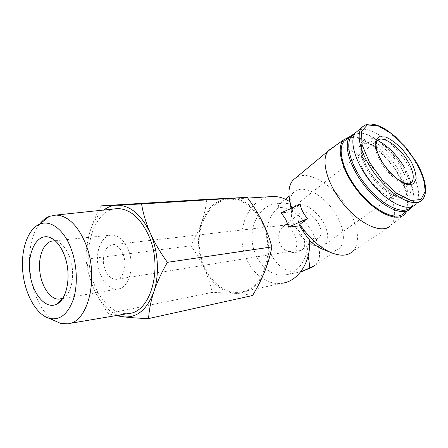 <?xml version="1.0" encoding="UTF-8"?>
<svg xmlns="http://www.w3.org/2000/svg" width="448" height="448" viewBox="0 0 448 448"><rect width="100%" height="100%" fill="white"/><g stroke="black" fill="none" stroke-linecap="round" stroke-linejoin="round"><path stroke-width="0.34" stroke-dasharray="2.24 1.68" d="M280.89 203.381L277.878 203.61L282.542 204.07L280.146 203.409C278.998 203.75 278.376 205.173 278.281 207.687C266.252 217.067 263.054 238.784 271.051 254.374C277.917 267.159 287.414 273.062 299.544 272.093L300.597 271.908M308.095 256.166L306.964 251.67C303.324 265.07 296.078 272.826 285.236 274.943C269.562 277.34 254.117 261.038 252.252 241.573C250.102 222.124 261.962 203.683 277.878 203.61M309.602 240.044L309.232 240.318L306.964 251.67M269.825 196.694C251.339 199.186 239.014 222.113 242.452 244.91C245.588 267.753 263.973 286.266 282.475 283.203L240.542 292.096C263.502 289.934 276.489 249.816 261.632 222.051C253.708 207.368 243.482 199.741 230.955 199.158C211.137 198.923 196.7 223.003 199.5 248.338C201.93 273.694 221.077 295.271 240.542 292.096M282.542 204.07L289.974 203.078L289.794 201.757M290.73 207.25L292.454 211.798L281.226 212.828M291.777 208.068L292.578 210.241L300.07 204.327M292.578 210.241L292.454 211.798M206.808 199.366C205.99 207.032 204.254 214.777 201.611 222.611C196.784 237.821 197.663 253.064 204.238 268.341C211.45 283.282 221.603 291.609 234.696 293.311C248.002 293.821 258.082 286.401 264.93 271.051C270.81 254.688 269.926 238.185 262.27 221.536C253.719 205.856 242.766 198.078 229.404 198.218C216.39 199.601 207.127 207.732 201.611 222.611C198.8 230.451 195.194 238.168 190.781 245.762C196.034 252.913 200.519 260.439 204.238 268.341C207.794 276.276 210.42 284.301 212.117 292.41L234.696 293.311C241.478 293.843 247.442 294.577 252.582 295.512M212.117 292.41L107.951 313.606L95.334 292.247L92.915 286.698C89.298 277.312 87.002 268.15 86.027 259.207C85.91 251.25 87.007 242.822 89.32 233.918L89.471 233.352C92.142 224.213 96.018 215.051 101.091 205.862M190.781 245.762L86.027 259.207M115.92 315.627L107.951 313.606M39.614 224.19C20.922 246.798 29.68 306.41 54.074 320.477M113.63 208.981C96.197 212.626 85.624 239.484 89.488 266.263C93.111 293.082 110.69 315.638 128.464 313.51M103.813 210.017C97.21 215.18 92.428 222.958 89.471 233.352L89.32 233.918C85.014 251.401 86.212 268.99 92.915 286.698L95.318 292.074C101.192 303.75 108.662 311.494 117.74 315.319M309.232 240.318L309.635 240.688M323.613 249.609C330.344 252.006 335.574 251.614 339.304 248.422C347.446 241.231 342.787 221.25 330.389 206.405C318.119 191.43 300.502 184.486 293.261 192.769C291.312 195.009 290.226 198.061 290.007 201.936M404.88 214.077L390.141 226.01L352.128 251.91C360.248 245.118 358.82 228.015 349.843 211.786C337.232 187.796 309.753 169.322 296.414 177.324M390.785 225.389C397.6 218.495 395.052 201.74 385.7 185.534C372.305 161.353 345.218 141.618 332.186 147.935M406.734 211.4C410.25 202.552 407.708 190.501 399.118 175.246C386.602 153.177 362.74 134.232 349.485 136.836M410.004 209.16L403.575 213.567C410.458 207.564 407.893 191.234 398.513 175.263C385.218 151.637 358.691 132.266 346.954 138.919M411.947 206.724C413.274 204.366 413.89 201.393 413.801 197.792C413.448 189.84 410.368 180.852 404.572 170.822C393.422 151.441 373.402 134.081 360.119 132.905L355.13 133.185M410.934 183.148L404.807 170.335C393.865 151.306 374.209 134.266 361.206 133.118L354.603 133.991M411.012 207.01C413.022 204.574 413.974 201.158 413.868 196.778C413.745 192.724 412.776 188.21 410.967 183.232M398.726 170.486C388.186 151.637 366.386 137.262 359.957 145.807C354.9 151.542 359.946 168.398 371.409 182.174C382.805 196.022 397.292 202.793 402.646 197.411C406.974 191.99 405.67 183.019 398.726 170.486M364.308 125.446C375.43 118.966 401.929 138.785 415.593 162.512C425.158 178.461 428.137 194.589 421.652 200.34L415.005 204.904C421.59 199.091 418.774 182.98 409.332 167.11C395.914 143.618 369.662 124.09 358.316 130.43M122.825 253.669C120.148 247.8 116.693 244.821 112.476 244.731C106.002 246.165 102.973 252.168 103.387 262.741C105.146 273.23 109.368 278.779 116.049 279.384C123.57 279.21 127.63 264.275 122.825 253.669M283.214 226.604L286.558 224.93C288.361 224.907 290.5 227.27 292.981 232.014C297.349 239.68 298.01 245.588 294.958 249.738L290.78 251.384C288.562 251.591 286.451 250.992 284.458 249.581C277.911 245.213 276.634 232.854 282.178 227.528L283.662 226.066L282.178 227.528M127.932 248.858C123.777 239.842 118.462 235.228 111.994 235.015C102.698 235.15 96.085 248.59 97.664 263.105C99.081 277.626 108.366 290.069 117.572 289.033C129.175 288.635 135.464 265.362 127.932 248.858M62.91 298.066L63.196 297.909C72.397 293.418 75.723 271.499 69.25 255.998C66.17 248.528 62.216 243.757 57.394 241.685L55.586 241.13M318.791 224.174C314.283 215.169 303.559 209.076 299.74 213.562C291.844 220.629 312.245 245.297 319.39 237.317C321.882 234.433 321.681 230.054 318.791 224.174M323.966 223.558C316.786 209.294 299.746 199.601 293.67 206.875C288.887 211.882 291.682 224.93 300.042 234.965C308.336 245.062 319.889 249.357 324.873 244.591C328.927 239.982 328.625 232.971 323.966 223.558M312.788 266.902L314.731 265.535C331.537 252.33 300.815 204.439 278.281 207.687M401.425 168.493C390.818 149.61 369.006 135.145 362.628 143.662C357.605 149.374 362.723 166.247 374.22 180.068C385.655 193.962 400.142 200.788 405.457 195.429C409.746 190.03 408.402 181.054 401.425 168.493M377.524 140.291L370.541 138.034C366.47 137.95 363.485 139.429 361.581 142.481C360.461 146.39 360.763 151.402 362.477 157.528C365.014 164.046 368.67 170.632 373.447 177.285C381.158 186.866 390.13 194.124 397.841 197.12C402.623 198.302 406.358 197.831 409.046 195.714C410.967 192.73 411.566 188.597 410.838 183.322M410.822 183.226C409.769 178.231 407.59 172.889 404.281 167.199M294.958 249.738C298.346 251.143 300.989 251.003 302.904 249.323C305.469 246.406 305.362 242.049 302.585 236.253C298.245 227.371 287.599 221.519 283.662 226.066L299.74 213.562M293.67 206.875L376.841 140.963C373.05 145.275 376.774 157.926 385.403 168.879C393.982 179.878 405.339 186.43 410.329 183.602M301.728 271.65L285.236 274.943M247.755 198.094L230.955 199.158M67.239 323.837L68.964 323.546M314.731 265.535L339.304 248.422M280.146 203.409L285.32 199.214M289.078 196.162L293.261 192.769M361.206 133.118L360.119 132.905M413.868 196.778L413.801 197.792M402.646 197.411L405.457 195.429C404.751 196.616 402.623 197.042 399.084 196.717C386.926 192.433 380.979 185.83 373.492 176.915C360.41 160.698 360.153 143.461 362.628 143.662L359.957 145.807M286.558 224.93L112.476 244.731M290.78 251.384L116.049 279.384M111.994 235.015L53.48 240.918M117.572 289.033L62.591 298.564M62.518 298.575L60.771 298.878M57.394 241.685L53.805 239.646M63.196 297.909L62.692 298.402M284.458 249.581C290.662 253.652 296.811 253.562 302.904 249.323L319.39 237.317M324.873 244.591L410.245 183.635"/><path stroke-width="0.67" d="M300.597 271.908L309.142 268.212C309.669 265.748 309.322 261.733 308.095 256.166M296.414 177.324L292.858 180.27C288.691 185.399 287.874 193.166 290.399 203.566L290.735 207.25L289.794 201.757C284.564 198.285 279.143 196.521 273.526 196.459L269.825 196.694M282.475 283.203C298.357 281.042 311.086 261.733 309.602 240.044C306.354 236.253 303.05 231.515 299.701 225.831L288.534 227.147L307.485 218.54C303.8 214.312 301.325 209.574 300.07 204.327L281.226 212.828L285.83 219.531L288.534 227.147M307.485 218.54L299.869 224.358L299.701 225.831M148.596 318.584L252.582 295.512C257.466 287.431 261.582 279.278 264.93 271.051C268.122 262.858 270.424 254.811 271.846 246.91C269.573 238.403 266.381 229.947 262.27 221.536C257.992 213.147 252.98 205.094 247.229 197.378L206.808 199.366L101.091 205.862L141.579 203.958C143.108 213.349 146.009 223.076 150.293 233.139C154.846 243.186 160.546 252.913 167.395 262.332C161.678 272.255 157.164 282.044 153.849 291.704C150.797 301.297 149.044 310.257 148.596 318.584C139.02 318.27 130.726 317.694 123.704 316.854L115.92 315.627M247.229 197.378L141.579 203.958M271.846 246.91L167.395 262.332M64.081 254.458C60.452 245.616 55.821 239.994 50.187 237.586C37.666 232.478 27.429 250.919 29.798 272.082C31.797 293.266 45.707 310.386 57.042 303.974C67.794 298.81 71.714 272.826 64.081 254.458M70.65 247.593C63.426 229.085 50.12 219.638 39.704 224.151C27.574 229.079 20.535 250.387 22.854 272.462C25.088 294.538 36.422 314.843 49.431 318.394C59.998 320.594 68.018 314.11 73.489 298.939C78.103 284.228 76.978 263.463 70.65 247.593M54.074 320.477L60.329 323.277L67.239 323.837C88.318 323.366 99.764 276.27 85.187 242.71C77.319 224.851 67.598 215.639 56.017 215.062L49.302 216.384C45.679 217.896 42.448 220.5 39.614 224.19M68.964 323.546L128.464 313.51C150.92 312.676 163.531 267.086 148.394 234.909C140.224 217.778 129.97 208.992 117.634 208.561L113.63 208.981M117.74 315.319L123.704 316.854C137.077 317.968 147.129 309.585 153.849 291.704C159.673 274.624 158.256 250.902 150.293 233.139C141.31 214.463 130.11 205.145 116.698 205.19C112.056 205.442 107.761 207.049 103.813 210.017M309.635 240.688C313.846 244.457 318.069 247.257 322.302 249.082L323.613 249.609M290.007 201.936L289.974 203.078M299.869 224.358C308.913 237.849 319.267 247.246 330.921 252.543C340.066 256.25 347.133 256.043 352.128 251.91M290.399 203.566L291.777 208.068M332.186 147.935L328.132 151.054C320.522 159.908 327.208 184.559 343.818 204.529C360.332 224.605 381.73 233.89 390.141 226.01M349.485 136.836L343.538 139.927C335.602 147.84 342.378 172.558 359.257 192.853C376.034 213.248 397.382 222.522 404.88 214.077L406.734 211.4M346.954 138.919L343.902 141.434C336.902 149.632 343.694 173.135 359.699 192.382C375.614 211.725 395.886 220.937 403.575 213.567M355.13 133.185L349.894 136.5C343 144.626 349.994 168.19 366.122 187.583C382.161 207.077 402.438 216.468 410.004 209.16L411.947 206.724M354.603 133.991C343.963 138.281 348.158 162.221 364.846 183.786C381.399 205.458 403.95 216.11 411.012 207.01M358.316 130.43L355.387 132.843C348.673 140.784 355.734 164.074 371.739 183.316C387.654 202.653 407.641 212.066 415.005 204.904M410.362 160.227L402.976 150.035C397.107 143.886 391.367 139.552 385.745 137.026L379.081 136.73L375.626 141.131L376.214 149.542L380.878 160.334L388.707 171.237C395.018 177.761 401.055 182.162 406.818 184.442L413.258 184.083L416.147 179.06C416.102 173.718 414.176 167.44 410.362 160.227M55.586 241.13L53.48 240.918C44.38 240.974 38.074 255.343 39.76 270.939C41.294 286.546 50.473 300.054 59.483 299.102L62.91 298.066M309.142 268.212L314.731 265.535M404.281 167.199C396.637 154.694 387.722 145.723 377.524 140.291M364.308 125.446L361.592 127.736C354.995 135.598 362.264 158.945 378.392 178.343C394.436 197.837 414.422 207.435 421.652 200.34C428.798 194.085 425.706 177.884 416.136 161.851L406.498 148.198L395.108 136.45L387.666 130.71C383.667 128.061 379.865 126.162 376.258 125.009C369.869 123.099 364.98 124.012 361.592 127.736L355.387 132.843M416.058 161.795L404.617 146.042L391.11 133.252L377.832 125.703L367.209 124.992L361.458 131.678L362.096 144.894L369.37 162.126L381.898 179.631L396.866 193.413L410.872 200.452L420.952 199.534L425.292 191.324L423.438 177.845L416.058 161.795M407.876 161.358C399.235 146.132 381.78 134.344 376.841 140.963L375.973 143.909L376.471 149.1C377.339 152.51 379.26 156.873 382.239 162.187C386.758 168.851 391.961 174.586 397.846 179.402L405.563 183.478L409.114 183.91C410.48 183.579 411.253 183.204 411.438 182.784C414.702 178.55 413.515 171.405 407.876 161.358M410.329 183.602L411.438 182.784L410.245 183.635M273.526 196.459L247.755 198.094M49.431 318.394L60.329 323.277M39.704 224.151L49.302 216.384M56.017 215.062L117.634 208.561M301.728 271.65L312.788 266.902M285.32 199.214L289.078 196.162M322.302 249.082L330.921 252.543M292.858 180.27L328.132 151.054M343.538 139.927L328.726 150.377M343.902 141.434L349.894 136.5M60.771 298.878L59.483 299.102M53.805 239.646L50.187 237.586M62.692 298.402L57.042 303.974"/></g></svg>

